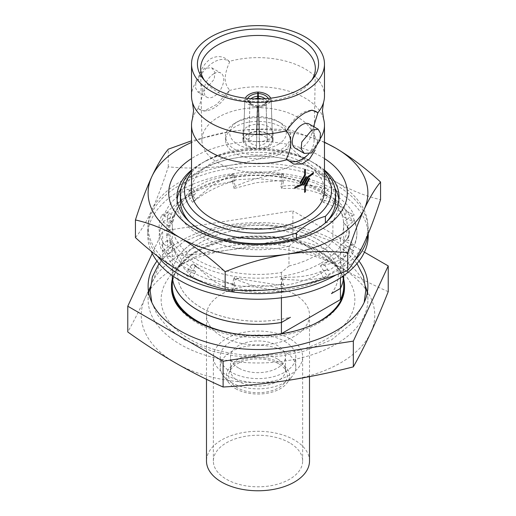 <?xml version="1.0" encoding="UTF-8"?>
<svg xmlns="http://www.w3.org/2000/svg" width="516" height="516" viewBox="0 0 516 516"><rect width="100%" height="100%" fill="white"/><g stroke="black" fill="none" stroke-linecap="round" stroke-linejoin="round"><path stroke-width="0.39" stroke-dasharray="2.58 1.94" d="M324.48 96.021A66.48 38.384 0 0 0 305.008 68.88A66.48 38.384 0 0 0 229.194 61.423L229.665 62.01A28.161 16.26 120 0 0 213.856 62.12A28.161 16.26 120 0 0 198.047 80.264L198.08 79.387A66.48 38.384 0 0 0 191.52 96.021M192.436 118.822A66.48 38.384 0 0 1 198.08 108.547L198.047 108.218A28.161 16.26 120 0 0 206.748 110.695A28.161 16.26 120 0 0 229.665 89.965C226.963 87.359 225.434 83.579 225.086 78.626C225.428 73.304 226.95 67.764 229.665 62.01M313.605 126.607L313.373 129.6C313.722 134.553 315.25 138.327 317.953 140.939L317.921 141.81A66.48 38.384 0 0 0 320.339 138.52M198.047 80.264C200.75 82.87 202.278 86.649 202.627 91.596C202.272 96.969 200.743 102.51 198.047 108.218M231.291 382.472A37.778 21.807 0 0 0 292.482 375.958A37.778 21.807 0 0 0 295.778 367.05A37.778 21.807 0 0 0 284.709 351.628A37.778 21.807 0 0 0 243.546 346.9A37.778 21.807 0 0 0 220.222 367.05A37.778 21.807 0 0 0 223.518 375.958A37.778 21.807 0 0 0 231.291 382.472M284.709 341.379A37.778 21.807 180 0 1 295.778 356.801A37.778 21.807 180 0 1 272.454 376.951A37.778 21.807 180 0 1 231.291 372.223A37.778 21.807 180 0 1 220.222 356.801A37.778 21.807 180 0 1 243.546 336.651A37.778 21.807 180 0 1 284.709 341.379M235.657 388.69A31.592 18.241 0 0 0 286.838 383.24A31.592 18.241 0 0 0 280.343 362.896A31.592 18.241 0 0 0 240.082 360.768A31.592 18.241 0 0 0 229.162 383.24A31.592 18.241 0 0 0 235.657 388.69M278.73 363.825A29.315 16.925 0 0 0 249.409 359.613A29.315 16.925 0 0 0 229.22 372.584A29.315 16.925 0 0 0 237.27 387.761A29.315 16.925 0 0 0 271.745 390.741A29.315 16.925 0 0 0 286.78 372.584A29.315 16.925 0 0 0 278.73 363.825M277.427 358.968A27.471 15.861 0 0 0 249.95 355.021A27.471 15.861 0 0 0 231.026 367.179A27.471 15.861 0 0 0 230.529 370.185A27.471 15.861 0 0 0 238.573 381.401A27.471 15.861 0 0 0 268.514 384.839A27.471 15.861 0 0 0 285.471 370.185A27.471 15.861 0 0 0 284.974 367.179A27.471 15.861 0 0 0 277.427 358.968M238.573 368.018A27.471 15.861 180 0 1 230.529 356.801A27.471 15.861 180 0 1 247.487 342.147A27.471 15.861 180 0 1 277.427 345.585A27.471 15.861 180 0 1 285.471 356.801A27.471 15.861 180 0 1 268.514 371.455A27.471 15.861 180 0 1 238.573 368.018M309.51 461.033A51.51 29.741 0 0 0 294.423 440.006A51.51 29.741 0 0 0 238.289 433.556A51.51 29.741 0 0 0 206.49 461.033M294.423 294.197A51.51 29.741 180 0 1 309.51 315.231A51.51 29.741 180 0 1 277.711 342.701A51.51 29.741 180 0 1 221.577 336.258A51.51 29.741 180 0 1 206.49 315.231A51.51 29.741 180 0 1 238.289 287.754A51.51 29.741 180 0 1 294.423 294.197M289.566 338.573A44.64 25.774 0 0 0 240.914 332.988A44.64 25.774 0 0 0 213.36 356.801A44.64 25.774 0 0 0 226.434 375.029A44.64 25.774 0 0 0 275.086 380.615A44.64 25.774 0 0 0 302.64 356.801A44.64 25.774 0 0 0 289.566 338.573M289.566 442.805A44.64 25.774 0 0 0 240.914 437.22A44.64 25.774 0 0 0 213.36 461.033A44.64 25.774 0 0 0 226.434 479.254A44.64 25.774 0 0 0 275.086 484.847A44.64 25.774 0 0 0 302.64 461.033A44.64 25.774 0 0 0 289.566 442.805M157.509 256.149A110.231 63.642 180 0 1 147.769 229.988A110.231 63.642 180 0 1 215.817 171.189A110.231 63.642 180 0 1 335.948 184.986A110.231 63.642 180 0 1 368.231 229.988A110.231 63.642 180 0 1 367.979 234.316M354.84 260.393A110.231 63.642 180 0 1 336.4 274.725M368.231 235.599A110.231 63.642 0 0 0 335.948 190.597A110.231 63.642 0 0 0 215.817 176.801A110.231 63.642 0 0 0 147.769 235.599A110.231 63.642 0 0 0 151.078 251.073M324.48 158.573A89.287 51.548 0 0 0 194.867 156.529A89.287 51.548 0 0 0 191.52 158.573M324.48 170.106A81.044 46.788 0 0 0 200.692 163.778A81.044 46.788 0 0 0 191.52 170.106M135.437 237.573C140.797 231.155 146.267 222.028 151.852 210.206C157.451 197.925 162.927 183.464 168.274 166.81C188.282 168.848 208.716 168.358 229.555 165.346A109.889 63.442 0 0 0 180.297 181.761A109.889 63.442 0 0 0 151.852 210.206A109.889 63.442 0 0 0 180.297 271.487A109.889 63.442 0 0 0 286.445 287.909A109.889 63.442 0 0 0 364.148 243.049A109.889 63.442 0 0 0 335.703 181.761C351.086 190.404 366.038 196.37 380.563 199.653M288.986 265.979A81.044 46.788 0 0 0 315.308 255.826A81.044 46.788 0 0 0 332.885 240.63L340.45 238.463A85.714 49.484 0 0 0 343.714 224.944A85.714 49.484 0 0 0 318.611 189.953A85.714 49.484 0 0 0 197.389 189.953A85.714 49.484 0 0 0 172.286 224.944A85.714 49.484 0 0 0 197.389 259.935A85.714 49.484 0 0 0 281.42 272.545L288.986 265.979L288.986 246.177A81.044 46.788 180 0 1 200.692 236.025A81.044 46.788 180 0 1 176.956 202.943A81.044 46.788 180 0 1 177.13 199.905M321.133 263.076A89.287 51.548 0 0 0 321.133 190.178A89.287 51.548 0 0 0 194.867 190.178A89.287 51.548 0 0 0 194.867 263.076A89.287 51.548 0 0 0 321.133 263.076M338.87 199.905A81.044 46.788 180 0 1 339.044 202.943A81.044 46.788 180 0 1 332.885 220.829L332.885 240.63M181.052 188.25A81.044 46.788 180 0 1 200.692 169.854A81.044 46.788 180 0 1 229.981 159.038A81.044 46.788 180 0 1 286.019 159.038A81.044 46.788 180 0 1 315.308 169.854A81.044 46.788 180 0 1 334.948 188.25M359.007 261.083A109.889 63.442 0 0 0 335.703 241.204A109.889 63.442 0 0 0 156.993 261.083M365.67 286.844A109.889 63.442 0 0 0 335.703 254.665A109.889 63.442 0 0 0 226.363 238.766A109.889 63.442 0 0 0 150.33 286.838M148.731 292.798A109.889 63.442 0 0 0 148.111 299.525A109.889 63.442 0 0 0 180.297 344.391A109.889 63.442 0 0 0 300.054 358.143A109.889 63.442 0 0 0 367.889 299.525A109.889 63.442 0 0 0 367.269 292.798M174.498 300.544A86.54 49.962 0 0 0 196.809 322.758A86.54 49.962 0 0 0 341.502 300.544M344.54 287.431A86.54 49.962 0 0 0 319.191 252.105A86.54 49.962 0 0 0 224.886 241.275A86.54 49.962 0 0 0 171.46 287.431M326.505 259.974A96.879 55.934 180 0 1 326.505 339.077A96.879 55.934 180 0 1 189.495 339.077A96.879 55.934 180 0 1 189.495 259.974A96.879 55.934 180 0 1 326.505 259.974M248.757 139.197L243.526 139.191C244.984 135.063 249.286 132.58 256.439 131.741L256.439 134.76C252.376 135.373 249.815 136.85 248.757 139.197L249.957 102.723L249.183 101.149L247.261 99.549A12.707 7.605 -178.1 0 1 247.706 98.466M256.439 145.435L256.439 148.453L247.809 145.976L243.526 140.997L248.757 140.997L251.453 143.874L256.439 145.435L257.742 105.903A12.707 7.056 -178.2 0 1 250.815 103.774A12.707 7.056 -178.2 0 1 250.195 103.394A12.707 7.056 -178.2 0 1 247.261 99.852L249.183 101.51L249.957 103.142A9.959 5.534 1.8 0 0 252.659 105.967A9.959 5.534 1.8 0 0 257.639 107.58M257.742 105.903L257.742 107.251A15.112 8.391 -178.2 0 1 249.118 104.684A15.112 8.391 -178.2 0 1 244.836 99.801L247.261 99.852M243.526 140.997L244.836 99.801M267.243 140.997L272.474 140.997L268.191 145.976L259.561 148.453L259.561 145.435L264.547 143.874L267.243 140.997L266.043 103.142L266.817 101.51L268.739 99.852A12.707 7.056 178.2 0 1 265.805 103.394A12.707 7.056 178.2 0 1 265.185 103.774A12.707 7.056 178.2 0 1 258.258 105.903L258.361 107.58A9.959 5.534 -1.8 0 0 263.341 105.967A9.959 5.534 -1.8 0 0 266.043 103.142M268.739 99.852L271.164 99.801A15.112 8.391 178.2 0 1 266.882 104.684A15.112 8.391 178.2 0 1 258.258 107.251L258.258 105.903M259.561 148.453L258.258 107.251M202.982 324.635A86.54 49.962 0 0 0 313.012 324.635M343.714 279.188A86.54 49.962 0 0 0 319.191 250.737A86.54 49.962 0 0 0 230.478 238.702A86.54 49.962 0 0 0 172.286 279.188M343.714 286.07A85.714 49.484 0 0 0 318.611 251.079A85.714 49.484 0 0 0 225.202 240.346A85.714 49.484 0 0 0 172.286 286.07M343.714 274.912L343.714 275.615A85.714 49.484 0 0 0 343.714 274.912A85.714 49.484 0 0 0 318.611 239.914A85.714 49.484 0 0 0 225.202 229.188A85.714 49.484 0 0 0 172.286 274.912A85.714 49.484 0 0 0 172.292 275.621L172.286 274.912M331.53 293.527A80.29 46.356 0 0 0 338.29 274.912A80.29 46.356 0 0 0 314.773 242.133A80.29 46.356 0 0 0 227.272 232.084A80.29 46.356 0 0 0 177.71 274.912A80.29 46.356 0 0 0 201.227 307.684A80.29 46.356 0 0 0 290.244 317.359M331.453 293.572A80.29 46.356 0 0 0 338.29 274.854A80.29 46.356 0 0 0 314.773 242.075A80.29 46.356 0 0 0 227.272 232.026A80.29 46.356 0 0 0 177.71 274.854A80.29 46.356 0 0 0 201.227 307.633A80.29 46.356 0 0 0 290.418 317.263M325.409 222.841L325.409 223.035A77.606 44.808 0 0 0 326.634 221.745M335.606 200.827A77.606 44.808 0 0 0 312.877 169.145A77.606 44.808 0 0 0 284.832 158.786A77.606 44.808 0 0 0 231.168 158.786A77.606 44.808 0 0 0 180.394 200.827M324.48 170.983A77.606 44.808 0 0 0 312.877 162.417L312.877 162.417A77.606 44.808 0 0 0 203.123 162.417A77.606 44.808 0 0 0 191.52 170.983M189.366 221.745A77.606 44.808 0 0 0 203.123 232.516A77.606 44.808 0 0 0 296.461 239.746L296.461 238.05M324.48 172.654A73.491 42.428 0 0 0 309.968 160.734A73.491 42.428 0 0 0 309.961 160.734L312.877 162.417L309.968 160.734A73.491 42.428 0 0 0 206.032 160.734A73.491 42.428 0 0 0 191.52 172.654M278.008 144.525A28.296 16.338 0 0 0 278.008 121.421A28.296 16.338 0 0 0 237.992 121.421L235.077 123.105A32.418 18.718 180 0 1 280.923 123.105A32.418 18.718 180 0 1 290.418 136.34A32.418 18.718 180 0 1 280.923 149.576A32.418 18.718 180 0 1 245.597 153.633A32.418 18.718 180 0 1 225.582 136.34A32.418 18.718 180 0 1 235.077 123.105L237.992 121.421A28.296 16.338 0 0 0 237.992 144.525A28.296 16.338 0 0 0 278.008 144.525M280.923 153.329A32.418 18.718 0 0 0 290.418 140.094A32.418 18.718 0 0 0 270.403 122.808A32.418 18.718 0 0 0 235.077 126.865A32.418 18.718 0 0 0 225.582 140.094A32.418 18.718 0 0 0 245.597 157.386A32.418 18.718 0 0 0 280.923 153.329M247.319 126.807A15.112 8.72 0 0 0 242.888 132.973A15.112 8.72 0 0 0 252.221 141.036A15.112 8.72 0 0 0 268.681 139.146A15.112 8.72 0 0 0 273.112 132.973A15.112 8.72 0 0 0 263.779 124.917A15.112 8.72 0 0 0 247.319 126.807M268.681 146.267A15.112 8.72 180 0 1 252.221 148.156A15.112 8.72 180 0 1 242.888 140.094A15.112 8.72 180 0 1 247.319 133.928A15.112 8.72 180 0 1 263.779 132.038A15.112 8.72 180 0 1 273.112 140.094A15.112 8.72 180 0 1 268.681 146.267M311.703 80.18A57.347 33.108 180 0 1 310.355 82.083A57.347 33.108 180 0 1 298.551 91.977A57.347 33.108 180 0 1 205.645 82.083A57.347 33.108 180 0 1 204.297 80.18M229.194 61.423C224.073 56.179 218.004 55.225 210.992 58.553C204.517 63.01 200.214 69.957 198.08 79.387M310.697 110.385A28.161 16.26 120 0 0 309.252 110.508A28.161 16.26 120 0 0 302.144 113.094A28.161 16.26 120 0 0 286.335 131.238M304.569 192.333A66.48 38.384 0 0 0 305.446 191.829L305.446 186.65L309.652 178.407M299.861 183.025L300.564 183.38L305.446 174.976L305.446 169.396M294.81 188.153A66.48 38.384 0 0 0 302.066 184.934L306.575 176.891M303.395 184.812L304.047 185.141L308.136 177.472A66.48 38.384 0 0 0 313.36 173.518L313.36 172.512M191.52 190.733A66.48 38.384 180 0 1 232.555 155.271A66.48 38.384 180 0 1 305.008 163.591A66.48 38.384 180 0 1 324.48 190.733M323.564 118.822A66.48 38.384 0 0 0 305.008 98.04A66.48 38.384 0 0 0 229.194 90.584L229.665 89.965M317.921 141.81L315.179 149.995M204.336 91.003L197.821 91.951L195.545 87.933L196.009 80.967L204.336 68.235L211.76 67.802L214.882 72.311L214.224 79.167L204.336 91.003M213.856 73.73A13.945 8.05 120 0 0 204.749 86.017A13.945 8.05 120 0 0 206.884 97.189A13.945 8.05 120 0 0 213.856 96.498A13.945 8.05 120 0 0 222.964 84.211A13.945 8.05 120 0 0 220.829 73.04A13.945 8.05 120 0 0 213.856 73.73M295.171 148.163A13.945 8.05 120 0 0 302.144 147.473A13.945 8.05 120 0 0 311.251 135.186A13.945 8.05 120 0 0 309.116 124.014M297.661 162.992A56.089 32.385 0 0 0 314.083 140.423A56.089 32.385 0 0 0 279.73 110.243A56.089 32.385 0 0 0 218.339 117.197A56.089 32.385 0 0 0 201.917 140.423A56.089 32.385 0 0 0 236.799 170.074A56.089 32.385 0 0 0 297.661 162.992M343.701 275.621A85.714 49.484 0 0 0 343.714 274.854A85.714 49.484 0 0 0 318.611 239.863A85.714 49.484 0 0 0 225.202 229.136A85.714 49.484 0 0 0 172.286 274.854A85.714 49.484 0 0 0 172.299 275.621M340.45 277.84L340.45 238.463M288.986 246.177L296.461 239.746M175.44 362.896A116.758 67.409 0 0 0 288.218 380.344A116.758 67.409 0 0 0 370.778 332.678A116.758 67.409 0 0 0 340.56 267.565A116.758 67.409 0 0 0 227.782 250.118A116.758 67.409 0 0 0 145.222 297.784A116.758 67.409 0 0 0 175.44 362.896M281.42 297.79L281.42 272.545M325.409 223.035L332.885 220.829M198.08 108.547L204.033 111.063L216.707 104.413L229.194 90.584M308.607 154.103A28.161 16.26 120 0 0 317.953 140.939M259.561 131.741C266.714 132.58 271.016 135.063 272.474 139.191L267.243 139.197C266.185 136.85 263.624 135.373 259.561 134.76L258.258 92.048M237.257 334.084A85.714 49.484 0 0 0 278.743 334.084M272.474 140.997L271.164 99.801M259.561 145.435L258.361 107.58M256.439 148.453L257.742 107.251M248.757 140.997L249.957 103.142M247.261 99.549L244.836 99.498A15.112 9.043 -178.1 0 1 245.306 98.195M243.526 139.191L244.836 99.498M256.439 131.741L257.742 92.048M256.439 134.76L257.613 98.969M272.474 139.191L271.164 99.498L268.739 99.549L266.817 101.149L266.043 102.723A9.959 5.96 -1.9 0 0 263.341 99.794A9.959 5.96 -1.9 0 0 261.36 98.917M267.243 139.197L266.043 102.723M259.561 134.76L258.387 98.969M270.694 98.195A15.112 9.043 178.1 0 1 271.164 99.498M268.294 98.466A12.707 7.605 178.1 0 1 268.739 99.549M388.226 291.675C372.358 284.709 356.472 276.673 340.56 267.565C324.674 258.322 308.787 248.015 292.895 236.638C271.19 242.191 249.486 246.68 227.782 250.118C206.078 253.395 184.373 255.62 162.669 256.787C156.851 271.506 151.033 285.174 145.222 297.784C139.404 310.239 133.592 321.636 127.775 331.969M162.669 256.787L162.669 231.026L152.226 253.524M292.895 236.638L292.895 210.883L162.669 231.026M364.425 252.182L292.895 210.883M324.48 142.177L290.843 130.232C270.829 128.194 250.402 128.684 229.555 131.696A109.889 63.442 0 0 0 191.52 142.461M324.48 142.461A109.889 63.442 0 0 0 229.555 131.696L191.52 140.81M229.555 165.346C250.454 161.895 270.881 156.064 290.843 147.847C305.556 161.489 320.513 172.789 335.703 181.761A109.889 63.442 0 0 0 229.555 165.346M326.738 262.167L322.616 263.934L324.629 265.095L326.738 262.167C335.71 258.89 341.218 254.446 343.25 248.828L347.294 253.898C342.592 259.483 333.633 263.515 320.404 265.979L323.609 270.674L320.404 271.668C311.18 275.544 299.964 277.402 286.748 277.247L281.652 277.589L282.387 279.175L286.748 277.247M348.306 237.56L346.275 240.282L349.016 240.708L348.306 237.56C350.641 232.535 348.951 227.498 343.25 222.448L347.294 226.272C350.99 232.013 349.642 237.637 343.25 243.139L347.623 246.661L343.25 248.828M345.675 210.025L346.275 212.973L349.016 212.547L345.675 210.025C340.747 205.407 332.323 201.93 320.404 199.608L323.364 202.343C334.465 205.8 341.095 210.605 343.25 216.759L347.623 218.932L343.25 222.448M319.552 186.94L322.616 189.32L324.629 188.159L319.552 186.94C308.678 184.76 295.778 184.593 280.839 186.424L281.923 188.534C297.455 187.869 310.284 189.662 320.404 193.919L323.609 194.913L320.404 199.608M276.937 174.485L281.652 175.659L282.387 174.079L276.937 174.485C263.031 176.143 249.105 180.123 235.161 186.424L234.077 188.534L255.917 182.735L277.634 180.723L282.013 181.052L280.839 186.424M229.252 176.008L234.348 175.659L233.613 174.079L229.252 176.008L211.805 185.695L196.97 198.125L192.636 202.343C204.471 192.558 218.642 185.354 235.161 180.729L233.987 181.052L235.161 186.424M189.262 191.088L193.384 189.32L191.371 188.159L176.053 210.844L172.409 218.262L182.193 205.316L195.596 193.919L192.391 194.913L195.596 199.608L196.97 198.125M167.694 215.688L169.725 212.973L166.984 212.547L167.694 215.688L166.81 228.556L166.784 236.999L172.75 216.759L168.377 218.932L172.75 222.448L176.053 210.844M170.325 243.223L169.725 240.282L166.984 240.708L170.325 243.223L176.02 254.723L172.75 243.139L168.377 246.661L172.75 248.828L166.81 228.556M196.448 266.308L193.384 263.934L191.371 265.095L196.448 266.308C207.322 274.499 220.222 280.678 235.161 284.858L234.077 291.637L213.721 281.252L195.596 265.979L192.391 270.674L195.596 271.668L182.038 260.167L172.396 247.261M239.063 278.763L234.348 277.589L233.613 279.175L239.063 278.763L277.614 284.89L280.839 284.858L281.923 291.637L256.974 287.206L235.161 279.169L233.987 284.535L235.161 284.858M168.274 166.81L168.274 149.189M290.843 147.847L290.843 130.232M322.616 263.934L320.404 265.979M351.938 250.131L347.623 246.661L351.938 244.52C348.358 254.794 340.521 263.502 328.421 270.648L326.77 269.694L323.609 270.674L326.77 275.299L328.421 276.254C315.676 283.361 300.589 287.889 283.168 289.831L283.774 291.134L282.665 291.301L257.568 292.649L232.832 289.831L232.226 291.134L208.29 284.909L189.23 275.299L187.579 276.254C175.266 268.894 167.429 260.187 164.062 250.131L161.805 250.479C157.515 240.553 158.264 230.749 164.062 221.067L161.805 220.719C166.687 210.883 175.827 202.607 189.23 195.893L187.579 194.945L207.509 186.502L232.832 181.361L232.226 180.058L257.297 178.517L283.168 181.361L283.774 180.058C300.809 182.877 315.141 188.159 326.77 195.893L328.421 194.945C340.734 202.298 348.571 211.005 351.938 221.067L354.195 220.719C358.485 230.646 357.736 240.45 351.938 250.131L354.195 250.479C349.313 260.316 340.173 268.591 326.77 275.299M328.421 270.648L324.629 265.095M346.275 240.282L343.25 243.139M351.938 244.52L354.195 244.874L349.016 240.708M351.938 221.067L347.623 218.932L351.938 215.456C357.736 225.382 358.485 235.186 354.195 244.874M346.275 212.973L343.25 216.759M351.938 215.456L354.195 215.108L349.016 212.547M326.77 195.893L323.609 194.913L326.77 190.288C340.386 197.209 349.526 205.484 354.195 215.108M322.616 189.32L320.404 193.919M326.77 190.288L328.421 189.333L324.629 188.159M283.168 181.361L282.013 181.052L283.168 175.756C300.957 177.82 316.044 182.348 328.421 189.333M281.652 175.659L280.839 180.729M283.168 175.756L283.774 174.453L282.387 174.079M232.832 181.361L233.987 181.052L232.832 175.756L257.871 172.937L283.774 174.453M234.348 175.659L235.161 180.729M232.832 175.756L232.226 174.453L233.613 174.079M189.23 195.893L192.391 194.913L189.23 190.288L208.58 180.581L232.226 174.453M195.596 199.608L193.494 201.55M193.384 189.32L195.596 193.919M189.23 190.288L187.579 189.333L191.371 188.159M326.77 269.694C314.773 277.556 300.447 282.832 283.774 285.529L283.168 284.226L257 287.07L232.226 285.529L232.832 284.226L207.226 278.988L187.579 270.648L189.23 269.694C175.614 262.767 166.475 254.498 161.805 244.874L164.062 244.52C158.264 234.593 157.515 224.789 161.805 215.108L164.062 215.456C167.642 205.187 175.479 196.48 187.579 189.333M164.062 215.456L168.377 218.932L164.062 221.067M172.75 222.448L168.706 226.272L172.409 218.262M169.725 212.973L172.75 216.759M161.805 215.108L166.984 212.547M164.062 244.52L168.377 246.661L164.062 250.131M172.75 248.828L168.706 253.898L166.784 236.999M169.725 240.282L172.75 243.139M161.805 244.874L166.984 240.708M189.23 269.694L192.391 270.674L189.23 275.299M195.596 271.668L192.636 277.821L182.793 266.856L176.02 254.723M193.384 263.934L195.596 265.979M187.579 270.648L191.371 265.095M232.832 284.226L233.987 284.535L232.832 289.831M234.348 277.589L235.161 279.169M232.226 285.529L233.613 279.175M283.168 284.226L280.839 284.858M281.652 277.589L280.839 279.169L283.168 289.831M283.774 285.529L282.387 279.175M320.404 271.668L323.364 277.821L322.345 278.079L303.215 280.452L280.839 279.169M347.294 253.898L354.195 250.479M347.294 226.272L354.195 220.719M323.364 202.343L328.421 194.945M281.923 188.534L283.774 180.058M234.077 188.534L232.226 180.058M192.636 202.343L187.579 194.945M168.706 226.272L161.805 220.719M168.706 253.898L161.805 250.479M192.636 277.821L187.579 276.254M234.077 291.637L232.226 291.134M281.923 291.637L283.774 291.134M323.364 277.821L328.421 276.254M254.64 98.917A9.959 5.96 1.9 0 0 252.659 99.794A9.959 5.96 1.9 0 0 249.957 102.723M249.183 101.149A10.765 6.444 -178.1 0 1 250.924 98.73M257.69 106.419A10.765 5.979 -178.2 0 1 252.137 104.658A10.765 5.979 -178.2 0 1 251.615 104.329A10.765 5.979 -178.2 0 1 249.183 101.51M266.817 101.51A10.765 5.979 178.2 0 1 264.385 104.329A10.765 5.979 178.2 0 1 263.863 104.658A10.765 5.979 178.2 0 1 258.31 106.419M265.076 98.73A10.765 6.444 178.1 0 1 266.817 101.149M295.778 367.05L295.778 356.801M286.838 383.24L292.482 375.958M231.026 367.179L229.22 372.584M230.529 370.185L230.529 356.801M309.51 376.648L309.51 315.231M213.36 461.033L213.36 356.801M368.231 229.988L368.231 233.703M339.044 202.943L339.044 196.867M148.111 299.525L148.111 286.07M151.801 302.37L157.019 314.418L168.319 328.163L184.031 339.605L212.469 351.357L234.722 355.917L258.09 357.453L281.207 355.93L303.24 351.435L331.633 339.799L353.841 321.674L364.199 302.37M356.995 263.599L346.204 251.615L331.969 241.501L297.687 228.233L257.826 223.654L234.464 225.228L212.224 229.82L183.831 241.617L162.45 259.096L159.005 263.599M266.166 102.42L264.385 104.329L265.805 103.394M278.008 121.421L280.923 123.105M290.418 140.094L290.418 136.34M242.888 140.094L242.888 132.973M310.355 82.083L313.296 78.277M197.821 91.951L206.884 97.189M314.083 140.423L315.347 68.899M343.714 274.854L343.714 224.944M172.286 274.854L172.286 224.944M231.168 158.786L229.981 159.038M284.832 158.786L286.019 159.038M201.917 140.423L200.653 68.899M211.76 67.802L220.829 73.04M309.252 110.508L311.967 110.134M206.748 110.695L204.033 111.063M205.645 82.083L202.704 78.277M273.112 140.094L273.112 132.973M225.582 140.094L225.582 136.34M206.032 160.734L203.123 162.417M249.834 102.42L251.615 104.329L250.195 103.394M367.889 299.525L367.889 286.07M176.956 202.943L176.956 196.867M344.404 223.538C350.428 229.633 350.441 235.799 344.43 242.023M279.685 174.176L282.658 174.292M233.116 174.215L231.349 174.595M230.678 283.981L235.109 284.845M196.977 267.475L193.513 264.057M282.129 284.432L277.614 284.89M282.117 181.155L277.634 180.723M230.755 181.606L235.006 180.774M233.18 291.392L231.291 290.985M282.665 291.301L279.201 291.392M324.132 277.582L322.345 278.079M147.769 229.988L147.769 235.599M302.64 461.033L302.64 356.801M206.49 379.312L206.49 315.231M285.471 370.185L285.471 356.801M284.974 367.179L286.78 372.584M229.162 383.24L223.518 375.958M220.222 367.05L220.222 356.801"/><path stroke-width="0.77" d="M313.605 126.607L317.921 112.649A66.48 38.384 0 0 0 323.564 102.374A66.48 38.384 0 0 0 324.48 96.021L324.48 63.997A66.48 38.384 0 0 0 305.008 36.855A66.48 38.384 0 0 0 232.555 28.535A66.48 38.384 0 0 0 191.52 63.997A66.48 38.384 0 0 0 210.992 91.139A66.48 38.384 0 0 0 283.445 99.459A66.48 38.384 0 0 0 324.48 63.997M191.52 63.997L191.52 96.021A66.48 38.384 0 0 0 192.436 102.374A66.48 38.384 0 0 0 210.992 123.163A66.48 38.384 0 0 0 286.806 130.613L286.335 131.238C289.037 133.831 290.56 137.611 290.914 142.571C290.566 147.924 289.037 153.465 286.335 159.192L293.675 164.069L301.905 164.017L309.581 158.922L315.179 149.995M206.49 379.312L206.49 461.033A51.51 29.741 0 0 0 221.577 482.06A51.51 29.741 0 0 0 277.711 488.51A51.51 29.741 0 0 0 309.51 461.033L309.51 376.648M367.979 234.316A110.231 63.642 180 0 1 354.84 260.393M336.4 274.725A110.231 63.642 180 0 1 180.052 274.989A110.231 63.642 180 0 1 157.509 256.149M151.078 251.073A110.231 63.642 0 0 0 180.052 280.601A110.231 63.642 0 0 0 300.183 294.397A110.231 63.642 0 0 0 368.231 235.599L368.231 233.703M191.52 158.573A89.287 51.548 0 0 0 196.609 230.407A89.287 51.548 0 0 0 321.133 229.427A89.287 51.548 0 0 0 324.48 158.573M191.52 170.106A81.044 46.788 0 0 0 176.956 196.867A81.044 46.788 0 0 0 226.988 240.095A81.044 46.788 0 0 0 315.308 229.949A81.044 46.788 0 0 0 339.044 196.867A81.044 46.788 0 0 0 324.48 170.106M191.52 140.81L168.274 149.189C162.914 155.613 157.438 164.733 151.852 176.556C146.254 188.837 140.784 203.304 135.437 219.951C150.15 223.305 165.101 229.272 180.297 237.837C195.674 246.958 210.631 258.264 225.157 271.758C245.171 263.528 265.598 257.697 286.445 254.259A109.889 63.442 0 0 0 335.703 237.837A109.889 63.442 0 0 0 364.148 209.399C369.746 197.551 375.216 188.43 380.563 182.032C366.038 168.538 351.086 157.232 335.703 148.118A109.889 63.442 0 0 0 324.48 142.461M191.52 142.461A109.889 63.442 0 0 0 151.852 176.556A109.889 63.442 0 0 0 180.297 237.837A109.889 63.442 0 0 0 286.445 254.259C307.336 251.247 327.763 250.757 347.726 252.795C353.086 236.109 358.562 221.641 364.148 209.399A109.889 63.442 0 0 0 335.703 148.118L324.48 142.177M334.948 188.25A81.044 46.788 180 0 1 338.87 199.905M156.993 261.083A109.889 63.442 0 0 0 148.111 286.07A109.889 63.442 0 0 0 180.297 330.93A109.889 63.442 0 0 0 300.054 344.682A109.889 63.442 0 0 0 367.889 286.07A109.889 63.442 0 0 0 359.007 261.083M150.33 286.838A109.889 63.442 0 0 0 148.731 292.798M172.286 279.188A86.54 49.962 0 0 0 171.46 286.07L171.46 287.431A86.54 49.962 0 0 0 174.498 300.544C177.659 307.581 184.502 314.257 195.016 320.571C216.507 333.336 252.311 338.818 283.032 333.433C311.483 328.976 334.755 315.334 341.502 300.544A86.54 49.962 0 0 0 344.54 287.431L344.54 286.07A86.54 49.962 0 0 0 343.714 279.188M258.387 98.969L258.258 92.048A15.112 9.043 178.1 0 1 270.694 98.195M171.46 286.07A86.54 49.962 0 0 0 196.809 321.397A86.54 49.962 0 0 0 202.982 324.635M313.012 324.635A86.54 49.962 0 0 0 344.54 286.07M340.45 299.59A85.714 49.484 0 0 0 343.714 286.07L343.714 275.615A85.714 49.484 0 0 1 340.45 288.431L340.45 299.59L281.42 333.671L281.42 322.513L290.418 317.314L281.42 322.455L281.42 297.79M281.42 322.513A85.714 49.484 0 0 1 197.389 309.903A85.714 49.484 0 0 1 172.292 275.621L172.286 286.07A85.714 49.484 0 0 0 197.389 321.062A85.714 49.484 0 0 0 237.257 334.084M343.701 275.621A85.714 49.484 0 0 1 340.45 288.373L331.453 293.623A80.29 46.356 0 0 0 331.53 293.527M326.634 221.745A77.606 44.808 0 0 0 335.606 200.827L335.606 194.1A77.606 44.808 0 0 0 324.48 170.983M191.52 170.983A77.606 44.808 0 0 0 180.394 194.1A77.606 44.808 0 0 0 203.123 225.782A77.606 44.808 0 0 0 296.461 233.019C306.117 224.473 315.766 218.907 325.409 216.307A77.606 44.808 0 0 0 335.606 194.1M325.409 216.307L325.409 222.841M180.394 194.1L180.394 200.827A77.606 44.808 0 0 0 189.366 221.745M191.52 172.654A73.491 42.428 0 0 0 206.039 220.738A73.491 42.428 0 0 0 300.267 225.447A73.491 42.428 0 0 0 324.48 172.654M215.166 39.268A60.578 34.972 180 0 1 292.353 35.191A60.578 34.972 180 0 1 313.296 78.277A60.578 34.972 180 0 1 300.834 88.726A60.578 34.972 180 0 1 202.704 78.277A60.578 34.972 180 0 1 215.166 39.268M204.297 80.18A57.347 33.108 180 0 1 200.653 68.899A57.347 33.108 180 0 1 217.449 45.15A57.347 33.108 180 0 1 280.214 38.042A57.347 33.108 180 0 1 315.347 68.899A57.347 33.108 180 0 1 311.703 80.18M286.806 130.613C291.927 122.911 297.996 116.984 305.008 112.836L311.967 110.134L317.921 112.649M304.569 186.753L304.569 192.333L304.569 186.753L309.084 178.13L304.569 186.753M309.652 178.407L309.071 178.123L309.658 178.413L305.453 186.657L305.453 191.836A66.499 38.39 180 0 1 304.582 192.339M304.569 175.079L299.861 183.025L304.582 175.085L304.582 169.906L304.569 175.079M305.446 169.396A66.48 38.384 180 0 1 304.569 169.899L304.569 169.899A66.499 38.39 0 0 0 305.453 169.403L305.453 174.976L300.57 183.386L299.867 183.032M294.823 187.153A66.499 38.39 0 0 0 301.673 184.135L305.962 176.588L306.588 176.898L305.956 176.582L301.66 184.128A66.48 38.384 180 0 1 294.81 187.147L294.823 188.159L294.81 187.147M307.781 176.698L303.395 184.812L307.781 176.698A66.499 38.39 -0 0 0 313.373 172.512A66.48 38.384 180 0 1 307.781 176.698M320.339 138.52A66.48 38.384 0 0 0 324.48 125.182L324.48 190.733A66.48 38.384 180 0 1 283.445 226.195A66.48 38.384 180 0 1 210.992 217.875A66.48 38.384 180 0 1 191.52 190.733L191.52 125.182A66.48 38.384 0 0 0 210.992 152.323A66.48 38.384 0 0 0 286.806 159.773M324.48 125.182A66.48 38.384 0 0 0 323.564 118.822L322.423 110.598L323.564 102.374M318.179 129.245L309.116 124.014A13.945 8.05 120 0 0 302.144 124.704A13.945 8.05 120 0 0 293.036 136.992A13.945 8.05 120 0 0 295.171 148.163L304.24 153.394L311.664 152.968L319.991 140.242L320.455 133.263L318.179 129.245L311.664 130.2L301.783 142.029L301.118 148.872L304.24 153.394M340.45 288.373L340.45 277.84M172.299 275.621A85.714 49.484 0 0 0 197.389 309.845A85.714 49.484 0 0 0 281.42 322.455M177.13 199.905A81.044 46.788 180 0 1 181.052 188.25M331.453 293.623L340.45 288.431M296.461 238.05L296.461 233.019M192.436 102.374L193.577 110.598L192.436 118.822A66.48 38.384 0 0 0 191.52 125.182M306.588 176.898L302.079 184.934A66.499 38.39 180 0 1 294.823 188.159M313.373 172.512L313.373 173.524A66.499 38.39 180 0 1 308.142 177.478L304.059 185.141L303.402 184.812M317.953 112.985A28.161 16.26 120 0 0 310.697 110.385M286.335 159.192A28.161 16.26 120 0 0 308.607 154.103M278.743 334.084A85.714 49.484 0 0 0 281.42 333.671M247.706 98.466A12.707 7.605 -178.1 0 1 257.742 93.499L257.639 98.285A9.959 5.96 1.9 0 0 254.64 98.917M245.306 98.195A15.112 9.043 -178.1 0 1 257.742 92.048L257.742 93.499M257.613 98.969L257.639 98.285M258.258 93.499A12.707 7.605 178.1 0 1 268.294 98.466M152.226 253.524L127.775 306.214L127.775 331.969C143.667 343.346 159.554 353.66 175.44 362.896C191.352 372.004 207.239 380.04 223.105 387.006C244.81 385.845 266.514 383.62 288.218 380.344C309.923 376.906 331.627 372.417 353.331 366.863C359.149 356.524 364.967 345.133 370.778 332.678C376.596 320.068 382.408 306.401 388.226 291.675L388.226 265.921L364.425 252.182M223.105 387.006L223.105 361.252L353.331 341.108L388.226 265.921M127.775 306.214L223.105 361.252M353.331 366.863L353.331 341.108M367.269 292.798A109.889 63.442 0 0 0 365.67 286.844M380.563 182.032L380.563 199.653C375.203 216.333 369.733 230.8 364.148 243.049C358.549 254.891 353.073 264.018 347.726 270.416C327.718 278.64 307.284 284.471 286.445 287.909C265.546 290.927 245.119 291.411 225.157 289.373C210.631 286.096 195.674 280.13 180.297 271.487C165.101 262.515 150.15 251.208 135.437 237.573L135.437 219.951M347.726 270.416L347.726 252.795M225.157 289.373L225.157 271.758M261.36 98.917A9.959 5.96 -1.9 0 0 258.361 98.285M258.31 96.24A10.765 6.444 178.1 0 1 263.863 97.892A10.765 6.444 178.1 0 1 265.076 98.73M250.924 98.73A10.765 6.444 -178.1 0 1 252.137 97.892A10.765 6.444 -178.1 0 1 257.69 96.24M364.199 302.37L365.825 290.063L363.477 276.389L356.995 263.599M151.801 302.37L150.169 290.889L152.388 276.789L159.005 263.599"/></g></svg>
